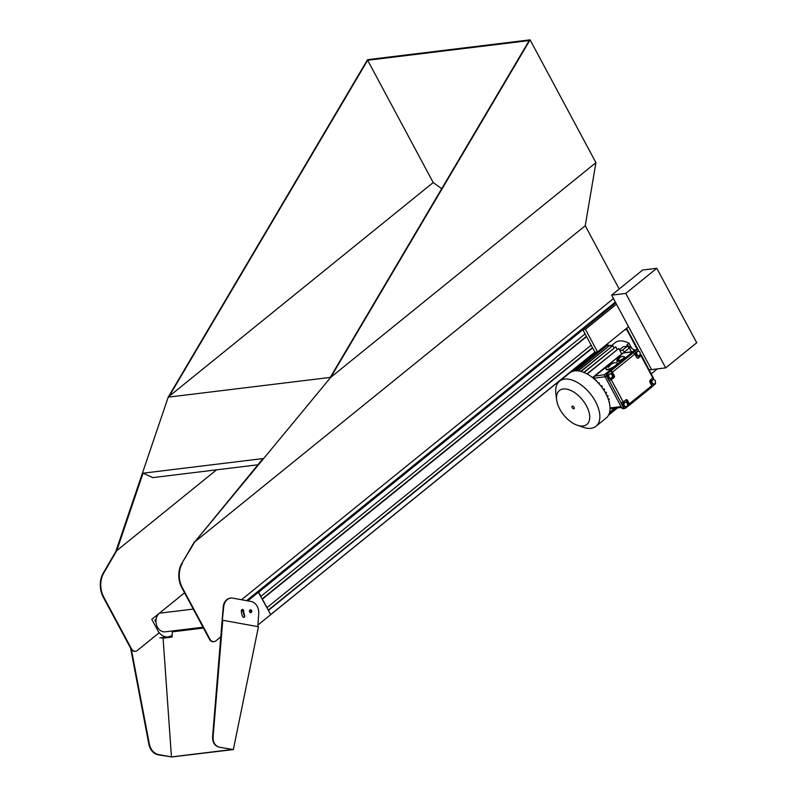 <?xml version="1.0" encoding="UTF-8"?>
<svg xmlns="http://www.w3.org/2000/svg" width="797" height="797" viewBox="0 0 797 797"><rect width="100%" height="100%" fill="white"/><g stroke="black" fill="none" stroke-linecap="round" stroke-linejoin="round"><path stroke-width="1.2" d="M172.471 602.592L151.779 619.349L157.836 630.636A13.3 10.491 83 0 0 168.067 636.853A13.3 10.491 83 0 0 172.132 635.219M177.034 631.264L178.329 630.218M155.973 621.67A1.116 0.877 -97 0 1 155.754 619.448A1.116 0.877 -97 0 1 156.082 619.478M135.291 651.269A5.32 4.194 -97 0 1 135.052 651.308L135.54 651.249A5.32 4.194 -97 0 0 137.313 650.482L159.041 632.888L151.779 619.349L184.565 592.809L159.37 613.212A10.112 7.97 83 0 0 156.541 624.997A10.112 7.97 83 0 0 165.188 631.822L203.006 627.209M613.839 304.504L582.816 329.619L594.921 352.184L270.701 614.626L268.43 610.392L592.629 347.92M591.155 345.161L266.955 607.643L262.382 599.115L586.582 336.633M582.866 329.709L258.666 592.181L260.908 596.355L585.108 333.883M257.939 624.958A13.3 10.491 83 0 0 258.646 624.43L270.721 614.656L258.298 592.131L613.79 304.494M258.627 592.091L247.777 600.868M242.916 610.084A1.116 0.877 -97 0 1 241.352 610.711M249.67 610.283A1.116 0.877 -97 0 1 250.836 610.691A1.116 0.877 -97 0 1 249.919 612.355M330.715 376.632L330.048 377.429L168.894 397.075L169.143 396.328L367.646 60.263L529.208 40.567L330.715 376.632M263.01 458.564L194.837 541.811L330.745 377.35L530.085 39.85L367.547 59.665L168.207 397.165L115.844 551.444L116.78 550.617L143.061 473.189L263.01 458.564M213.795 641.695A5.32 4.194 -97 0 1 213.556 641.734A5.32 4.194 -97 0 1 209.462 639.244L181.836 587.728A21.29 16.777 -97 0 1 181.836 563.379L194.348 541.87M615.712 302.77L247.558 600.828M615.344 302.093L246.572 600.649M613.461 298.586L241.501 599.733M619.189 289.022L585.247 225.73L194.837 541.811L181.836 563.379M220.908 636.793L215.818 640.908A5.32 4.194 -97 0 1 214.044 641.675A5.32 4.194 -97 0 1 209.95 639.184L182.324 587.668A21.29 16.777 -97 0 1 182.324 563.32M585.247 225.73L595.927 162.648L330.745 377.35M595.927 162.648L530.085 39.85M441.707 188.71L433.209 182.543L367.646 60.263M216.555 469.841L116.78 550.617M135.54 651.249A5.32 4.194 -97 0 1 131.445 648.758L103.819 597.242A21.29 16.777 -97 0 1 103.819 572.894L116.332 551.385M433.209 182.543L169.143 396.328M257.849 464.8L152.805 477.612L143.061 473.189M135.052 651.308A5.32 4.194 -97 0 1 130.957 648.818L103.331 597.292A21.29 16.777 -97 0 1 103.331 572.953L115.844 551.444M130.628 648.2L148.939 744.667C150.334 750.156 153.303 753.524 157.856 754.769L171.455 756.921L163.076 638.168L161.024 637.72M171.225 757.03L233.352 749.569L258.447 626.731L257.82 626.621L258.726 613.491A10.64 8.388 -97 0 0 251.065 601.466L232.804 598.149A10.64 8.388 -97 0 0 230.791 598.089L230.303 598.149A10.64 8.388 83 0 0 223.2 607.194L212.6 736.727C212.47 742.176 214.493 745.623 218.697 747.048L218.936 747.098M233.352 749.569L219.185 747.168C214.981 745.733 212.948 742.296 213.088 736.846L222.771 620.265L257.82 626.621M222.273 620.325L223.688 607.135A10.64 8.388 -97 0 1 230.791 598.089M131.385 649.495L149.408 744.428C150.792 749.927 153.771 753.295 158.324 754.54L171.455 756.921L232.126 749.519M203.454 628.046L172.361 631.832L172.003 637.082L163.076 638.168M243.673 610.93A8.757 6.904 -97 0 0 244.679 615.334A1.464 1.156 -97 0 1 242.706 616.709A11.686 9.215 -97 0 1 241.352 610.831A1.464 1.156 -97 0 1 243.673 610.93L243.185 610.99A8.757 6.904 83 0 0 244.191 615.394A1.464 1.156 83 0 1 243.623 617.466M249.451 611.01A1.464 1.156 -97 0 1 251.742 611.08A1.464 1.156 -97 0 1 250.776 612.674A1.464 1.156 -97 0 1 249.451 611.01M243.185 610.99A1.464 1.156 83 0 0 242.089 609.486M250.527 612.664A1.464 1.156 83 0 0 250.188 609.825M163.116 637.461L163.066 638.088M649.306 369.878L665.684 367.875L696.727 342.75L656.798 268.29L642.661 270.014L611.618 295.149L651.548 369.609L628.554 326.73L597.521 351.866L594.921 352.184L270.701 614.626M597.521 351.866L585.416 329.3L582.816 329.619M585.416 329.3L616.46 304.175M641.027 355.163L640.16 353.539M639.045 351.457L626.621 328.294M631.473 351.826L629.381 347.91L624.549 351.816L624.978 352.613M629.381 347.91A27.935 15.422 51 0 0 627.189 346.326L622.357 350.232A27.935 15.422 51 0 1 624.549 351.816M657.316 368.901L651.358 373.723M634.322 350.55A23.95 13.22 -129 0 0 626.791 345.081L629.032 343.268L631.752 348.329M619.448 349.753L623.065 346.825L627.189 346.326M619.867 350.541L622.357 350.232M633.515 349.803L636.753 349.744M610.731 346.227L615.135 342.66A23.95 13.22 51 0 1 629.032 343.268M624.539 329.988L627.209 329.38M626.791 329.709L628.484 332.867L628.903 332.538M637.231 349.355L628.484 332.867M608.599 346.008L607.434 343.836M596.086 380.697L596.475 380.378L595.837 380.458M596.624 381.225L596.475 380.378M598.696 383.407L599.284 382.919L598.358 383.038M599.195 383.975L599.284 382.919M601.625 386.983L602.263 386.475L601.904 385.798L600.818 385.927M601.167 386.386L601.904 385.798M587.2 374.022L618.761 348.468L621.7 353.958L592.51 377.579M608.29 399.207L608.848 398.759L608.161 398.839M608.549 399.974L609.217 399.436L608.848 398.759M609.376 402.913L609.446 401.877M573.571 371.083L597.282 351.895L573.611 371.083M572.963 371.243L596.794 351.955M574.159 370.974L605.391 345.689L605.72 346.297M586.951 373.893L618.761 348.468M584.062 372.498L615.792 346.815L617.187 349.415M583.793 372.388L615.792 346.815M581.053 371.462L612.883 345.679L614.069 347.881M580.734 371.372L612.883 345.679M578.263 370.904L610.133 345.111L611.05 346.834M577.905 370.864L610.133 345.111M575.882 370.794L607.603 345.111L608.241 346.297M575.434 370.814L607.603 345.111M608.529 415.177L617.496 407.925M608.938 414.32L616.739 408.014M609.575 412.438L614.736 408.253M603.847 390.191L604.594 389.584L604.226 388.906L603.09 389.046M603.429 389.554L604.226 388.906M605.77 393.499L606.557 392.851L606.198 392.174L605.112 392.303M605.401 392.821L606.198 392.174M607.354 396.796L608.121 396.169L606.816 395.611M607.035 396.079L607.752 395.491M605.252 367.766L593.795 376.951L594.333 378.117L605.102 376.802M593.795 376.951L595.339 379.99M610.014 407.367L610.791 408.652L612.066 408.413M621.072 406.59L610.303 407.905L610.791 408.652M604.774 374.69L594.353 376.124L605.013 367.497M623.543 352.872L605.331 367.268M605.969 369.041A6.386 1.743 -28.2 0 0 607.453 369.38A6.386 1.743 -28.2 0 0 614.069 366.58A6.386 1.743 -28.2 0 0 617.217 363.014A6.386 1.743 -28.2 0 0 616.27 362.645A11.875 11.875 0 0 0 606.188 368.055A6.386 1.743 -28.2 0 0 605.969 369.041L606.208 369.499A6.386 1.743 -28.2 0 0 607.693 369.828A6.386 1.743 -28.2 0 0 612.983 367.835M617.326 364.309A6.386 1.743 -28.2 0 0 617.466 363.462L617.217 363.014M621.142 356.638A6.476 6.476 0 0 0 616.828 360.344A4.254 1.156 -28.2 0 0 616.808 360.782L617.047 361.23A4.254 1.156 -28.2 0 0 618.044 361.449A4.254 1.156 -28.2 0 0 622.447 359.586A4.254 1.156 -28.2 0 0 624.549 357.205L624.31 356.757A4.254 1.156 -28.2 0 0 623.931 356.538A6.476 6.476 0 0 0 622.467 356.438A5.629 3.108 51 0 1 622.626 356.438A6.456 5.081 83 0 0 618.482 359.786A5.629 3.108 -129 0 0 617.834 359.865A6.456 5.081 -97 0 1 621.142 356.638A6.456 5.081 -97 0 1 621.969 356.518L621.979 356.518A5.629 3.108 51 0 1 622.467 356.438M616.808 360.782A4.254 1.156 -28.2 0 0 617.805 361.001A4.254 1.156 -28.2 0 0 622.208 359.138A4.254 1.156 -28.2 0 0 624.31 356.757M636.873 354.705L636.703 352.254L638.297 350.969L640.061 352.125L640.23 354.575L638.636 355.87L636.873 354.705L635.737 354.844L635.568 352.394L638.297 350.969M638.636 355.87L637.5 356.01L635.737 354.844M635.568 352.394L636.703 352.254M652.115 383.138L651.946 380.687L653.54 379.392L655.303 380.558L655.473 383.008L653.879 384.293L652.115 383.138L650.98 383.277L650.81 380.827L653.54 379.392M608.938 377.32L608.769 374.879L610.363 373.584L612.126 374.749L612.295 377.19L610.701 378.485L608.938 377.32L607.802 377.459L607.633 375.008L610.363 373.584M652.942 377.27L641.455 355.243L638.437 357.973A1.594 1.255 -97 0 1 636.673 357.454L634.86 354.067A1.594 0.877 51 0 0 633.157 352.832L636.614 349.923A1.594 1.255 -97 0 1 638.377 350.441L638.865 351.338M641.455 355.243L637.311 358.102M640.18 353.788L640.918 355.183M611.359 379.89L623.214 402.007L625.804 399.905A1.594 1.255 -97 0 1 627.568 400.423L629.381 403.81A1.594 0.877 -129 0 1 629.411 405.165A1.594 0.877 -129 0 1 629.132 405.284L625.346 408.233A1.594 1.255 -97 0 1 624.818 408.462L623.025 408.682A1.594 1.255 -97 0 1 621.799 407.934L604.863 376.343L606.647 376.134L609.187 380.866L613.949 377.798A1.594 1.255 -97 0 0 614.258 375.606L612.445 372.219A1.594 0.877 -129 0 0 610.741 370.984L633.157 352.832M653.311 377.35L650.292 380.079A1.594 1.255 -97 0 0 649.983 382.271L651.797 385.658A1.594 0.877 51 0 1 651.826 387.023A1.594 0.877 51 0 1 651.548 387.133M653.879 384.293L652.743 384.433L650.98 383.277M650.81 380.827L651.946 380.687M609.187 380.866L612.813 377.937A1.594 1.255 83 0 0 613.122 375.746L610.741 370.984M610.701 378.485L609.566 378.625L607.802 377.459M607.633 375.008L608.769 374.879M604.863 376.343A1.594 1.255 -97 0 1 605.172 374.152L634.83 350.142A1.594 1.255 -97 0 1 635.358 349.913L637.152 349.694M653.062 377.828L654.108 379.77M606.647 376.134A1.594 1.255 -97 0 1 606.955 373.942L610.582 371.003M655.423 382.271A1.594 1.255 -97 0 1 655.004 384.224L652.026 386.635M623.214 402.007L621.042 402.983L623.583 407.715A1.594 1.255 -97 0 0 624.818 408.462M628.972 405.304L626.432 400.562A1.594 1.255 83 0 0 625.794 399.925M625.605 402.017L627.369 403.172L627.538 405.623L625.944 406.918L624.181 405.753L624.011 403.302L625.605 402.017L622.875 403.441L624.011 403.302M624.181 405.753L623.045 405.892L624.808 407.048L625.944 406.918M623.045 405.892L622.875 403.441M613.331 362.994A11.188 6.177 51 0 1 613.979 362.914A11.865 9.355 83 0 0 608.798 367.098A11.188 6.177 -129 0 0 608.151 367.178A11.865 9.355 -97 0 1 613.331 362.994L613.381 363.103M573.85 408.831A1.594 0.877 51 0 1 572.286 407.825A1.594 0.877 51 0 1 572.116 406.241A1.594 0.877 51 0 1 573.81 406.928A1.594 0.877 51 0 1 574.129 408.722A1.594 0.877 51 0 1 573.85 408.831M583.045 425.977A21.818 12.045 51 0 1 577.217 425.209A21.818 12.045 51 0 1 556.635 399.785A21.818 12.045 51 0 1 568.271 389.514A21.818 12.045 51 0 1 587.947 409.04A21.818 12.045 51 0 1 583.045 425.977M577.217 425.209L583.225 427.272A29.001 16.01 -129 0 0 590.966 428.308A29.001 16.01 -129 0 0 596.026 426.246A29.001 16.01 -129 0 0 590.218 393.638A29.001 16.01 -129 0 0 559.534 381.165A29.001 16.01 -129 0 0 555.868 393.479L556.635 399.785M559.534 381.165L569.706 372.936A29.001 16.01 51 0 1 600.39 385.399A29.001 16.01 51 0 1 606.198 418.017L596.026 426.246M656.798 268.29L625.765 293.426L665.684 367.875M611.618 295.149L625.765 293.426M159.37 613.212L193.282 609.077M594.871 352.095L270.671 614.567M586.433 336.354L262.233 598.826L586.433 336.354M592.48 347.641L268.28 610.113L592.48 347.631M622.925 353.031L632.738 351.836M637.331 358.102L638.437 357.973M612.445 372.219L634.86 354.067M641.027 355.88L652.882 377.987M614.258 375.606L613.122 375.746M613.949 377.798L612.813 377.937M651.797 385.658L629.381 403.81M634.83 350.142L636.614 349.923M605.172 374.152L606.955 373.942M609.356 380.846L621.212 402.963M626.432 400.562L627.568 400.423M621.799 407.934L623.583 407.715M168.067 636.853L159.938 637.849M595.12 379.8L593.964 377.629M610.422 408.333L610.024 407.586M611.299 408.682L621.53 407.426M605.471 367.128L623.025 352.912M623.224 352.832L632.987 351.636M629.411 405.165L651.826 387.023"/></g></svg>
